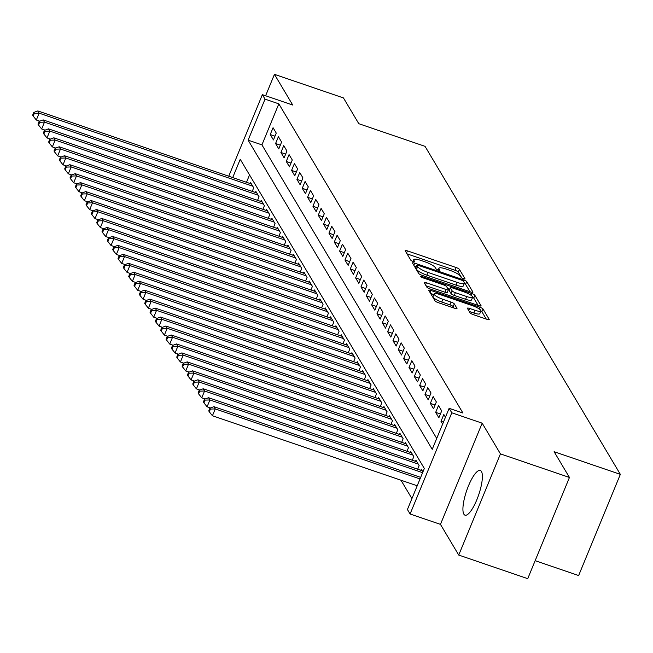 <?xml version="1.0" encoding="UTF-8"?>
<svg xmlns="http://www.w3.org/2000/svg" width="653" height="653" viewBox="0 0 653 653"><rect width="100%" height="100%" fill="white"/><g stroke="black" fill="none" stroke-linecap="round" stroke-linejoin="round"><path stroke-width="0.98" d="M463.45 278.676A2.081 0.449 22.4 0 0 465.009 278.847A2.081 0.449 22.4 0 0 464.977 278.709L459.41 269.363A2.971 0.637 22.4 0 0 456.178 267.55L407.415 250.874A2.971 0.637 22.4 0 0 405.187 250.621A2.971 0.637 22.4 0 0 405.227 250.834L410.794 260.18A2.081 0.449 22.4 0 0 413.055 261.445A2.081 0.449 22.4 0 0 414.614 261.616A2.081 0.449 22.4 0 0 414.582 261.478L413.863 260.261A9.517 2.041 22.4 0 1 413.741 259.6A9.517 2.041 22.4 0 1 420.859 260.416L424.923 261.804A9.517 2.041 22.4 0 1 435.265 267.583L435.992 268.791A2.081 0.449 22.4 0 0 438.253 270.056A2.081 0.449 22.4 0 0 439.812 270.236A2.081 0.449 22.4 0 0 439.779 270.089L439.061 268.881A9.517 2.041 22.4 0 1 438.938 268.22A9.517 2.041 22.4 0 1 446.056 269.028L450.121 270.415A9.517 2.041 22.4 0 1 460.463 276.203L461.189 277.411A2.081 0.449 22.4 0 0 463.45 278.676M481.441 471.49A23.622 6.359 -71.1 0 0 480.298 470.462A23.622 6.359 -71.1 0 0 467.532 488.264A23.622 6.359 -71.1 0 0 463.859 514.156A23.622 6.359 -71.1 0 0 465.009 515.176A23.622 6.359 -71.1 0 0 477.776 497.374A23.622 6.359 -71.1 0 0 481.441 471.49M470.087 312.836A2.971 0.637 22.4 0 0 473.327 314.64L487.007 319.317A2.971 0.637 22.4 0 0 489.228 319.578A2.971 0.637 22.4 0 0 489.195 319.366L483.008 308.991A2.971 0.637 22.4 0 0 479.775 307.179L431.013 290.503A2.971 0.637 22.4 0 0 428.784 290.25A2.971 0.637 22.4 0 0 428.825 290.463L435.004 300.837A2.971 0.637 22.4 0 0 438.236 302.649L454.766 308.298A2.971 0.637 22.4 0 0 456.986 308.551A2.971 0.637 22.4 0 0 456.953 308.347L454.308 303.898A2.971 0.637 22.4 0 0 451.076 302.094L442.873 299.294A7.95 1.706 22.4 0 1 434.123 293.907A7.95 1.706 22.4 0 1 440.073 294.585L472.176 305.563A7.95 1.706 22.4 0 1 480.935 310.95A7.95 1.706 22.4 0 1 474.984 310.273L469.629 308.445A2.971 0.637 22.4 0 0 467.409 308.192A2.971 0.637 22.4 0 0 467.442 308.396L470.087 312.836M569.449 477.465L527.738 578.664L458.733 555.066L500.443 453.876L569.449 477.465L554.103 451.705L620.35 474.356L425.038 146.345L358.799 123.695L343.454 97.934L274.448 74.336L292.724 105.035L262.367 94.652L265.036 99.134L278.831 103.851L462.936 413.039L449.133 408.313L451.803 412.794L410.092 513.993L407.423 509.511L424.336 468.487L240.231 159.299L232.705 177.567M500.443 453.876L482.167 423.177L451.803 412.794M470.715 291.964A2.971 0.637 22.4 0 0 472.943 292.218A2.971 0.637 22.4 0 0 472.903 292.013L466.724 281.631A2.971 0.637 22.4 0 0 463.491 279.827L414.72 263.151A2.971 0.637 22.4 0 0 412.492 262.898A2.971 0.637 22.4 0 0 412.533 263.102L418.712 273.485A2.971 0.637 22.4 0 0 421.944 275.288L470.715 291.964M474.862 295.311L481.049 305.686A2.971 0.637 22.4 0 1 481.09 305.898A2.971 0.637 22.4 0 1 478.861 305.645L430.09 288.969A2.971 0.637 22.4 0 1 426.858 287.165L424.213 282.716A2.971 0.637 22.4 0 1 424.172 282.512A2.971 0.637 22.4 0 1 426.401 282.765L446.179 289.532A2.971 0.637 22.4 0 0 448.407 289.785A2.971 0.637 22.4 0 0 448.366 289.573L446.611 286.626A2.971 0.637 22.4 0 0 443.379 284.822L422.785 277.778A2.081 0.449 22.4 0 1 420.491 276.374A2.081 0.449 22.4 0 1 422.05 276.554L471.629 293.499A2.971 0.637 22.4 0 1 474.862 295.311L473.735 298.046L478.11 305.384M274.448 74.336L265.616 95.762M276.26 133.09L273.06 127.71L270.244 134.551L273.444 139.93L276.26 133.09M281.598 142.052L278.398 136.673L275.582 143.513L278.782 148.892L281.598 142.052M286.936 151.014L283.737 145.635L280.912 152.476L284.12 157.846L286.936 151.014M292.275 159.977L289.067 154.598L286.251 161.438L289.45 166.809L292.275 159.977M297.613 168.939L294.405 163.56L291.589 170.4L294.789 175.771L297.613 168.939M302.943 177.902L299.743 172.523L296.927 179.363L300.127 184.734L302.943 177.902M308.281 186.864L305.082 181.485L302.266 188.317L305.465 193.696L308.281 186.864M313.62 195.818L310.42 190.447L307.596 197.279L310.804 202.659L313.62 195.818M318.958 204.781L315.75 199.41L312.934 206.242L316.134 211.621L318.958 204.781M324.288 213.743L321.088 208.372L318.272 215.204L321.472 220.583L324.288 213.743M329.626 222.706L326.427 217.327L323.61 224.167L326.81 229.546L329.626 222.706M334.965 231.668L331.765 226.289L328.941 233.129L332.148 238.508L334.965 231.668M340.303 240.631L337.095 235.251L334.279 242.092L337.479 247.471L340.303 240.631M345.633 249.593L342.433 244.214L339.617 251.054L342.817 256.433L345.633 249.593M350.971 258.555L347.771 253.176L344.955 260.016L348.155 265.396L350.971 258.555M356.309 267.518L353.11 262.139L350.286 268.979L353.493 274.358L356.309 267.518M361.648 276.48L358.44 271.101L355.624 277.941L358.824 283.32L361.648 276.48M366.978 285.443L363.778 280.064L360.962 286.904L364.162 292.275L366.978 285.443M372.316 294.405L369.116 289.026L366.3 295.866L369.5 301.237L372.316 294.405M377.654 303.367L374.455 297.988L371.63 304.829L374.838 310.199L377.654 303.367M382.993 312.33L379.785 306.951L376.969 313.791L380.168 319.162L382.993 312.33M388.323 321.292L385.123 315.913L382.307 322.745L385.507 328.124L388.323 321.292M393.661 330.247L390.461 324.876L387.645 331.708L390.845 337.087L393.661 330.247M398.999 339.209L395.8 333.838L392.975 340.67L396.183 346.049L398.999 339.209M404.338 348.171L401.13 342.801L398.314 349.633L401.513 355.012L404.338 348.171M409.668 357.134L406.468 351.755L403.652 358.595L406.852 363.974L409.668 357.134M415.006 366.096L411.806 360.717L408.99 367.557L412.19 372.936L415.006 366.096M420.344 375.059L417.145 369.68L414.32 376.52L417.528 381.899L420.344 375.059M425.683 384.021L422.475 378.642L419.659 385.482L422.858 390.861L425.683 384.021M431.021 392.984L427.813 387.604L424.997 394.445L428.197 399.824L431.021 392.984M436.351 401.946L433.151 396.567L430.335 403.407L433.535 408.786L436.351 401.946M441.689 410.908L438.49 405.529L435.673 412.37L438.873 417.749L441.689 410.908M445.46 417.234L443.828 414.492L441.004 421.332L442.644 424.075M278.831 103.851L261.926 144.876L436.718 438.432M400.975 480.224L411.921 498.606M249.536 174.931L246.499 182.293M250.066 183.509L250.515 182.416L253.715 187.786L252.238 191.386M255.405 192.472L255.854 191.378L259.053 196.749L257.568 200.349M260.735 201.434L261.192 200.332L264.392 205.711L262.906 209.311M266.073 210.397L266.522 209.295L269.73 214.674L268.244 218.273M271.411 219.351L271.86 218.257L275.06 223.636L273.583 227.236M276.75 228.313L277.199 227.22L280.398 232.599L278.913 236.198M282.08 237.276L282.537 236.182L285.736 241.561L284.251 245.161M287.418 246.238L287.867 245.144L291.075 250.523L289.589 254.123M292.756 255.201L293.205 254.107L296.405 259.486L294.927 263.086M298.094 264.163L298.543 263.069L301.743 268.448L300.266 272.04M303.425 273.125L303.882 272.032L307.081 277.411L305.596 281.002M308.763 282.088L309.212 280.994L312.42 286.373L310.934 289.965M314.101 291.05L314.55 289.956L317.75 295.336L316.272 298.927M319.439 300.013L319.888 298.919L323.088 304.298L321.611 307.889M324.77 308.975L325.227 307.881L328.426 313.252L326.941 316.852M330.108 317.938L330.557 316.844L333.765 322.215L332.279 325.814M335.446 326.9L335.895 325.806L339.095 331.177L337.617 334.777M340.784 335.862L341.233 334.76L344.433 340.14L342.956 343.739M346.114 344.825L346.572 343.723L349.771 349.102L348.286 352.702M351.453 353.779L351.91 352.685L355.11 358.064L353.624 361.664M356.791 362.741L357.24 361.648L360.448 367.027L358.962 370.626M362.129 371.704L362.578 370.61L365.778 375.989L364.301 379.589M367.468 380.666L367.917 379.573L371.116 384.952L369.631 388.551M372.798 389.629L373.255 388.535L376.454 393.914L374.969 397.514M378.136 398.591L378.585 397.497L381.793 402.877L380.307 406.468M383.474 407.554L383.923 406.46L387.123 411.839L385.645 415.43M388.813 416.516L389.261 415.422L392.461 420.801L390.976 424.393M394.143 425.478L394.6 424.385L397.799 429.764L396.314 433.355M399.481 434.441L399.93 433.347L403.138 438.718L401.652 442.318M404.819 443.403L405.268 442.31L408.468 447.68L406.99 451.28M410.157 452.366L410.606 451.272L413.806 456.643L412.321 460.243M415.488 461.328L415.945 460.234L419.144 465.605L417.659 469.205M420.826 470.291L421.275 469.189L422.915 471.939M535.15 560.674L578.64 575.546L620.35 474.356M482.167 423.177L440.457 524.375L458.733 555.066M440.457 524.375L410.092 513.993M265.036 99.134L248.124 140.158L432.229 449.337L449.133 408.313M228.746 176.22L262.367 94.652M261.926 144.876L248.124 140.158M270.244 134.551L274.995 136.175M275.582 143.513L280.325 145.137M280.912 152.476L285.663 154.1M286.251 161.438L291.001 163.062M291.589 170.4L296.34 172.017M296.927 179.363L301.678 180.979M302.266 188.317L307.008 189.941M307.596 197.279L312.346 198.904M312.934 206.242L317.685 207.866M318.272 215.204L323.023 216.829M323.61 224.167L328.353 225.791M328.941 233.129L333.691 234.754M334.279 242.092L339.029 243.716M339.617 251.054L344.368 252.678M344.955 260.016L349.698 261.641M350.286 268.979L355.036 270.603M355.624 277.941L360.374 279.566M360.962 286.904L365.713 288.528M366.3 295.866L371.043 297.49M371.63 304.829L376.381 306.445M376.969 313.791L381.719 315.407M382.307 322.745L387.058 324.37M387.645 331.708L392.388 333.332M392.975 340.67L397.726 342.294M398.314 349.633L403.064 351.257M403.652 358.595L408.403 360.219M408.99 367.557L413.733 369.182M414.32 376.52L419.071 378.144M419.659 385.482L424.409 387.107M424.997 394.445L429.747 396.069M430.335 403.407L435.086 405.031M435.673 412.37L440.416 413.994M441.004 421.332L443.428 422.156M461.728 277.868L458.284 272.097A2.971 0.637 22.4 0 0 455.051 270.285L407.039 253.87M416.23 266.783L414.345 266.138M469.964 291.703L465.589 284.365A2.971 0.637 22.4 0 0 464.316 283.41M463.508 281.304A2.081 0.449 22.4 0 0 461.238 280.039L418.434 265.404A2.081 0.449 22.4 0 0 416.875 265.224A2.081 0.449 22.4 0 0 416.9 265.371L417.659 266.644A9.517 2.041 22.4 0 0 428.009 272.423L457.271 282.431A9.517 2.041 22.4 0 0 464.389 283.239A9.517 2.041 22.4 0 0 464.267 282.578L463.508 281.304M415.871 267.877A2.081 0.449 22.4 0 0 415.749 267.959A2.081 0.449 22.4 0 0 415.773 268.105L416.9 265.371M464.389 283.239L463.263 285.973A9.517 2.041 22.4 0 1 456.145 285.165L426.882 275.158A9.517 2.041 22.4 0 1 416.532 269.379L415.773 268.105M426.025 285.761L445.052 292.266A2.971 0.637 22.4 0 0 447.272 292.52A2.971 0.637 22.4 0 0 447.24 292.307M447.689 288.438L449.77 289.148M466.699 296.544A7.95 1.706 22.4 0 0 472.65 297.221A7.95 1.706 22.4 0 0 463.899 291.842L452.586 287.973A2.971 0.637 22.4 0 0 450.366 287.72A2.971 0.637 22.4 0 0 450.399 287.924L452.154 290.871A2.971 0.637 22.4 0 0 455.386 292.675L466.699 296.544L465.573 299.278A7.95 1.706 22.4 0 0 471.523 299.956L472.65 297.221M449.411 290.332A2.971 0.637 22.4 0 0 449.231 290.454A2.971 0.637 22.4 0 0 449.272 290.658L450.399 287.924M465.573 299.278L454.259 295.409A2.971 0.637 22.4 0 1 451.027 293.605L449.272 290.658M473.735 298.046A2.971 0.637 22.4 0 0 472.658 297.197M486.256 319.064L481.881 311.726A2.971 0.637 22.4 0 0 480.935 310.95L479.808 313.685A7.95 1.706 22.4 0 1 473.858 313.007L469.254 311.432M434.123 293.907L432.996 296.642A7.95 1.706 22.4 0 0 441.746 302.029L442.873 299.294M454.015 308.036L453.174 306.641A2.971 0.637 22.4 0 0 449.941 304.829L441.746 302.029M433.837 294.593L430.637 293.499M251.446 183.983L37.809 110.937L39.147 113.173L36.323 120.013L39.711 121.172M34.307 113.328L33.776 112.43L32.65 115.165L33.181 116.063L34.307 113.328L39.147 113.173L252.784 186.219M33.776 112.43L37.809 110.937M36.323 120.013L33.181 116.063M256.784 192.945L43.147 119.899L44.477 122.135L41.661 128.976L45.049 130.135M39.645 122.291L39.115 121.393L37.988 124.127L38.519 125.025L39.645 122.291L44.477 122.135L258.123 195.182M39.115 121.393L43.147 119.899M41.661 128.976L38.519 125.025M262.122 201.908L48.485 128.861L49.816 131.098L47 137.938L50.387 139.097M44.984 131.253L44.453 130.355L43.327 133.09L43.857 133.987L44.984 131.253L49.816 131.098L263.453 204.144M44.453 130.355L48.485 128.861M47 137.938L43.857 133.987M267.461 210.87L53.824 137.816L55.154 140.06L52.338 146.901L55.725 148.051M50.322 140.215L49.783 139.318L48.657 142.052L49.195 142.95L50.322 140.215L55.154 140.06L268.791 213.107M49.783 139.318L53.824 137.816M52.338 146.901L49.195 142.95M272.799 219.824L59.154 146.778L60.492 149.023L57.668 155.863L61.056 157.014M55.66 149.178L55.121 148.28L53.995 151.014L54.526 151.912L55.66 149.178L60.492 149.023L274.129 222.069M55.121 148.28L59.154 146.778M57.668 155.863L54.526 151.912M278.129 228.787L64.492 155.741L65.822 157.985L63.006 164.817L66.394 165.976M60.99 158.132L60.46 157.242L59.333 159.977L59.864 160.875L60.99 158.132L65.822 157.985L279.468 231.031M60.46 157.242L64.492 155.741M63.006 164.817L59.864 160.875M283.467 237.749L69.83 164.703L71.161 166.948L68.345 173.78L71.732 174.939M66.328 167.095L65.798 166.205L64.671 168.939L65.202 169.829L66.328 167.095L71.161 166.948L284.798 239.994M65.798 166.205L69.83 164.703M68.345 173.78L65.202 169.829M288.806 246.712L75.168 173.665L76.499 175.91L73.683 182.742L77.07 183.901M71.667 176.057L71.128 175.167L70.002 177.902L70.54 178.791L71.667 176.057L76.499 175.91L290.136 248.956M71.128 175.167L75.168 173.665M73.683 182.742L70.54 178.791M294.144 255.674L80.499 182.628L81.837 184.872L79.021 191.704L82.4 192.864M77.005 185.019L76.466 184.122L75.34 186.864L75.87 187.754L77.005 185.019L81.837 184.872L295.474 257.919M76.466 184.122L80.499 182.628M79.021 191.704L75.87 187.754M299.474 264.636L85.837 191.59L87.175 193.835L84.351 200.667L87.739 201.826M82.335 193.982L81.805 193.084L80.678 195.818L81.209 196.716L82.335 193.982L87.175 193.835L300.813 266.881M81.805 193.084L85.837 191.59M84.351 200.667L81.209 196.716M304.812 273.599L91.175 200.553L92.506 202.789L89.69 209.629L93.077 210.788M87.673 202.944L87.143 202.046L86.016 204.781L86.547 205.679L87.673 202.944L92.506 202.789L306.151 275.844M87.143 202.046L91.175 200.553M89.69 209.629L86.547 205.679M310.151 282.561L96.513 209.515L97.844 211.752L95.028 218.592L98.415 219.751M93.012 211.907L92.473 211.009L91.347 213.743L91.885 214.641L93.012 211.907L97.844 211.752L311.481 284.798M92.473 211.009L96.513 209.515M95.028 218.592L91.885 214.641M315.489 291.524L101.844 218.477L103.182 220.714L100.366 227.554L103.745 228.713M98.35 220.869L97.811 219.971L96.685 222.706L97.215 223.604L98.35 220.869L103.182 220.714L316.819 293.76M97.811 219.971L101.844 218.477M100.366 227.554L97.215 223.604M320.819 300.486L107.182 227.44L108.52 229.676L105.696 236.517L109.084 237.676M103.68 229.832L103.15 228.934L102.023 231.668L102.554 232.566L103.68 229.832L108.52 229.676L322.158 302.723M103.15 228.934L107.182 227.44M105.696 236.517L102.554 232.566M326.157 309.449L112.52 236.402L113.851 238.639L111.034 245.479L114.422 246.638M109.018 238.794L108.488 237.896L107.361 240.631L107.892 241.528L109.018 238.794L113.851 238.639L327.496 311.685M108.488 237.896L112.52 236.402M111.034 245.479L107.892 241.528M331.495 318.411L117.858 245.365L119.189 247.601L116.373 254.441L119.76 255.601M114.357 247.756L113.826 246.858L112.691 249.593L113.23 250.491L114.357 247.756L119.189 247.601L332.826 320.647M113.826 246.858L117.858 245.365M116.373 254.441L113.23 250.491M336.834 327.373L123.188 254.327L124.527 256.564L121.711 263.404L125.09 264.563M119.695 256.719L119.156 255.821L118.03 258.555L118.568 259.453L119.695 256.719L124.527 256.564L338.164 329.61M119.156 255.821L123.188 254.327M121.711 263.404L118.568 259.453M342.164 336.336L128.527 263.29L129.865 265.526L127.041 272.366L130.429 273.525M125.025 265.681L124.494 264.783L123.368 267.518L123.899 268.416L125.025 265.681L129.865 265.526L343.502 338.572M124.494 264.783L128.527 263.29M127.041 272.366L123.899 268.416M347.502 345.298L133.865 272.244L135.195 274.489L132.379 281.329L135.767 282.48M130.363 274.644L129.833 273.746L128.706 276.48L129.237 277.378L130.363 274.644L135.195 274.489L348.841 347.535M129.833 273.746L133.865 272.244M132.379 281.329L129.237 277.378M352.84 354.252L139.203 281.206L140.534 283.451L137.718 290.291L141.105 291.442M135.702 283.606L135.171 282.708L134.036 285.443L134.575 286.341L135.702 283.606L140.534 283.451L354.171 356.497M135.171 282.708L139.203 281.206M137.718 290.291L134.575 286.341M358.179 363.215L144.533 290.169L145.872 292.413L143.056 299.245L146.443 300.404M141.04 292.56L140.501 291.671L139.375 294.405L139.913 295.303L141.04 292.56L145.872 292.413L359.509 365.46M140.501 291.671L144.533 290.169M143.056 299.245L139.913 295.303M363.509 372.177L149.872 299.131L151.21 301.376L148.386 308.208L151.774 309.367M146.37 301.523L145.839 300.633L144.713 303.367L145.244 304.257L146.37 301.523L151.21 301.376L364.847 374.422M145.839 300.633L149.872 299.131M148.386 308.208L145.244 304.257M368.847 381.14L155.21 308.094L156.54 310.338L153.724 317.17L157.112 318.329M151.708 310.485L151.178 309.595L150.051 312.33L150.582 313.22L151.708 310.485L156.54 310.338L370.186 383.384M151.178 309.595L155.21 308.094M153.724 317.17L150.582 313.22M374.185 390.102L160.548 317.056L161.879 319.301L159.063 326.133L162.45 327.292M157.047 319.448L156.516 318.55L155.381 321.292L155.92 322.182L157.047 319.448L161.879 319.301L375.516 392.347M156.516 318.55L160.548 317.056M159.063 326.133L155.92 322.182M379.524 399.065L165.878 326.018L167.217 328.263L164.401 335.095L167.788 336.254M162.385 328.41L161.846 327.512L160.72 330.247L161.258 331.144L162.385 328.41L167.217 328.263L380.854 401.309M161.846 327.512L165.878 326.018M164.401 335.095L161.258 331.144M384.854 408.027L171.217 334.981L172.555 337.217L169.731 344.058L173.118 345.217M167.715 337.372L167.184 336.475L166.058 339.209L166.588 340.107L167.715 337.372L172.555 337.217L386.192 410.272M167.184 336.475L171.217 334.981M169.731 344.058L166.588 340.107M390.192 416.989L176.555 343.943L177.885 346.18L175.069 353.02L178.457 354.179M173.053 346.335L172.523 345.437L171.396 348.171L171.927 349.069L173.053 346.335L177.885 346.18L391.531 419.226M172.523 345.437L176.555 343.943M175.069 353.02L171.927 349.069M395.53 425.952L181.893 352.906L183.224 355.142L180.408 361.982L183.795 363.141M178.391 355.297L177.861 354.399L176.734 357.134L177.265 358.032L178.391 355.297L183.224 355.142L396.861 428.188M177.861 354.399L181.893 352.906M180.408 361.982L177.265 358.032M400.869 434.914L187.231 361.868L188.562 364.105L185.746 370.945L189.133 372.104M183.73 364.26L183.191 363.362L182.065 366.096L182.603 366.994L183.73 364.26L188.562 364.105L402.199 437.151M183.191 363.362L187.231 361.868M185.746 370.945L182.603 366.994M406.207 443.877L192.562 370.831L193.9 373.067L191.076 379.907L194.463 381.066M189.068 373.222L188.529 372.324L187.403 375.059L187.933 375.957L189.068 373.222L193.9 373.067L407.537 446.113M188.529 372.324L192.562 370.831M191.076 379.907L187.933 375.957M411.537 452.839L197.9 379.793L199.23 382.029L196.414 388.87L199.802 390.029M194.398 382.185L193.868 381.287L192.741 384.021L193.272 384.919L194.398 382.185L199.23 382.029L412.876 455.076M193.868 381.287L197.9 379.793M196.414 388.87L193.272 384.919M416.875 461.802L203.238 388.755L204.569 390.992L201.753 397.832L205.14 398.991M199.736 391.147L199.206 390.249L198.079 392.984L198.61 393.881L199.736 391.147L204.569 390.992L418.206 464.038M199.206 390.249L203.238 388.755M201.753 397.832L198.61 393.881M422.213 470.764L208.576 397.718L209.907 399.954L207.091 406.795L210.478 407.954M205.075 400.109L204.536 399.212L203.41 401.946L203.948 402.844L205.075 400.109L209.907 399.954L422.605 472.682M204.536 399.212L208.576 397.718M207.091 406.795L203.948 402.844M420.671 477.376L213.906 406.672L215.245 408.917L212.429 415.757L417.21 485.775M210.413 409.072L209.874 408.174L208.748 410.908L209.278 411.806L210.413 409.072L215.245 408.917L420.026 478.935M209.874 408.174L213.906 406.672M212.429 415.757L209.278 411.806M438.538 270.146L439.061 268.881M413.341 261.535L413.863 260.261M406.533 253.021L407.415 250.874M455.051 270.285L456.178 267.55M458.284 272.097L459.41 269.363M413.839 265.289L414.72 263.151M463.05 280.896L463.491 279.827M465.589 284.365L466.724 281.631M416.532 269.379L417.659 266.644M426.882 275.158L428.009 272.423M456.145 285.165L457.271 282.431M425.519 284.904L426.401 282.765M445.052 292.266L446.179 289.532M421.724 277.345L422.05 276.554M470.935 295.197L471.629 293.499M451.027 293.605L452.154 290.871M454.259 295.409L455.386 292.675M468.748 310.583L469.629 308.445M473.858 313.007L474.984 310.273M449.941 304.829L451.076 302.094M453.174 306.641L454.308 303.898M430.123 292.65L431.013 290.503M479.09 308.845L479.775 307.179M481.881 311.726L483.008 308.991M438.187 270.032L438.938 268.22M412.99 261.42L413.741 259.6M415.749 267.959L416.875 265.224M447.272 292.52L448.407 289.785M449.231 290.454L450.366 287.72"/></g></svg>
